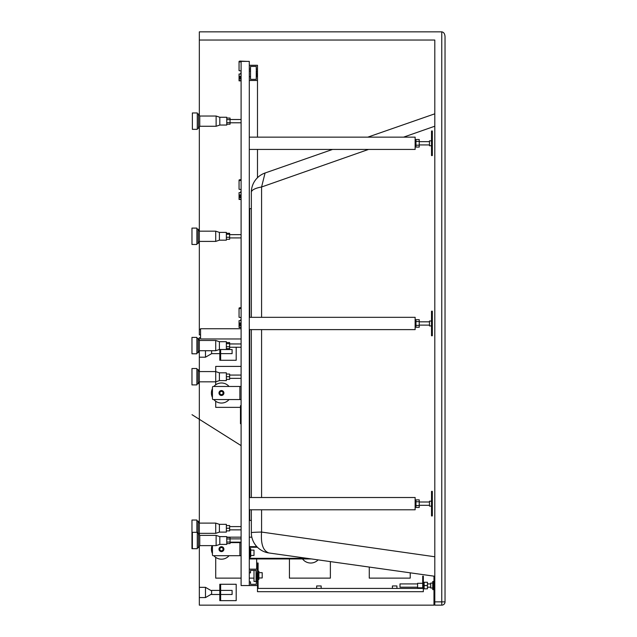 <?xml version="1.0" encoding="UTF-8"?>
<svg xmlns="http://www.w3.org/2000/svg" width="637" height="637" viewBox="0 0 637 637"><rect width="100%" height="100%" fill="white"/><g stroke="black" fill="none" stroke-linecap="round" stroke-linejoin="round"><path stroke-width="0.96" d="M192.374 548.696L192.374 532.317L197.287 532.317L197.287 548.696L191.968 548.696L191.968 520.031L196.881 520.031L196.881 532.317M198.107 533.344L198.107 521.058L196.881 521.058M199.333 534.706L199.333 357.198L205.48 357.198L205.48 350.716M241.105 526.584L229.638 526.584M241.105 529.857L229.638 529.857M219.399 526.353L219.399 524.331L226.366 524.331L226.366 532.11L219.399 532.11L219.399 526.353M226.366 530.884L229.638 530.884L229.638 528.224L226.366 528.224M226.366 525.557L229.638 525.557L229.638 528.224M191.968 368.52L196.881 368.52L196.881 384.899L191.968 384.899L191.968 368.52M215.712 384.78L215.712 381.826L199.333 381.826L198.107 383.872L198.107 369.54L196.881 369.54M241.105 375.066L229.638 375.066M241.105 378.346L229.638 378.346M219.399 374.843L219.399 372.82L226.366 372.82L226.366 380.6L219.399 380.6L219.399 374.843M226.366 379.365L229.638 379.365L229.638 376.706L226.366 376.706M226.366 374.046L229.638 374.046L229.638 376.706M191.968 234.671L191.968 228.094L196.881 228.094L196.881 244.473L191.968 244.473L191.968 234.671M219.399 232.394L226.366 232.394L226.366 240.173L219.399 240.173L219.399 232.394L215.712 231.167L215.712 241.407L199.333 241.407L198.107 243.453L198.107 229.121L196.881 229.121M200.567 329.385L199.333 329.385L199.333 231.167L198.107 229.121M226.366 234.257L229.638 234.257L229.638 239.297L226.366 239.297M226.366 237.267L229.638 237.267M226.366 233.269L229.638 233.269L229.638 234.257M191.968 344.306L191.968 337.403L196.881 337.403L196.881 353.79L191.968 353.79L191.968 344.306M219.399 341.703L226.366 341.703L226.366 349.49L219.399 349.49L219.399 341.703L215.712 340.477L215.712 350.716L199.333 350.716L198.107 352.763L198.107 338.43L196.881 338.43M199.333 357.198L199.333 337.745L200.567 337.745M226.366 343.662L229.638 343.662L229.638 348.63L226.366 348.63M226.366 346.695L229.638 346.695M226.366 342.563L229.638 342.563L229.638 343.662M241.105 74.011L239.058 74.011L239.058 80.859L241.105 80.859M241.105 76.297L239.058 76.297M241.105 76.599L239.058 76.599M239.058 80.557L241.105 80.557M239.058 79.036L241.105 79.036M241.105 76.862A3.273 1.218 180 0 0 239.878 77.818A3.273 1.218 180 0 0 241.105 78.765M240.117 76.599A3.273 1.218 180 0 0 239.878 77.053L239.878 77.818M241.105 72.745A2.46 0.916 180 0 0 240.698 73.255L240.698 74.011M241.105 70.97L239.058 70.667L239.058 62.147L239.878 61.845L239.878 61.088L247.244 61.391M239.878 61.088L239.058 61.391L239.058 62.147M239.878 61.845L241.105 61.845M241.105 192.629L239.058 192.629L239.058 199.469L241.105 199.469M241.105 194.906L239.058 194.906M241.105 195.209L239.058 195.209M239.058 199.166L241.105 199.166M239.058 197.645L241.105 197.645M241.105 195.479A3.273 1.218 180 0 0 239.878 196.427A3.273 1.218 180 0 0 241.105 197.374M240.117 195.209A3.273 1.218 180 0 0 239.878 195.67L239.878 196.427M241.105 191.363A2.46 0.916 180 0 0 240.698 191.864L240.698 192.629M241.105 189.587L239.058 189.277L239.058 180.765L239.878 180.462L239.878 179.698L241.105 179.698M239.878 179.698L239.058 180L239.058 180.765M239.878 180.462L241.105 180.462M241.105 320.642L239.058 320.642L239.058 327.49L241.105 327.49M241.105 322.927L239.058 322.927M241.105 323.23L239.058 323.23M239.058 327.187L241.105 327.187M239.058 325.666L241.105 325.666M241.105 323.5A3.273 1.218 180 0 0 239.878 324.448A3.273 1.218 180 0 0 241.105 325.396M240.117 323.23A3.273 1.218 180 0 0 239.878 323.684L239.878 324.448M241.105 319.384A2.46 0.916 180 0 0 240.698 319.885L240.698 320.642M241.105 317.6L239.058 317.298L239.058 308.786L239.878 308.475L239.878 307.719L241.105 307.719M239.878 307.719L239.058 308.021L239.058 308.786M239.878 308.475L241.105 308.475M318.11 559.875A10.24 10.24 0 0 1 302.527 558.936M250.731 550.129L254.004 550.129L254.004 555.456L250.731 555.456M249.911 548.696L250.731 548.696L250.731 556.889L249.911 556.889M256.838 546.65L249.911 546.65L249.911 554.843L249.298 554.843M249.911 550.742L249.298 550.742M249.911 554.843L249.911 558.936L249.298 558.936M249.911 546.65L249.298 546.65M311.413 558.936L249.911 558.936M307.042 558.323L249.911 558.323M257.436 547.263L249.911 547.263M431.52 501.192L429.473 501.192L429.473 506.112L431.52 506.112M432.34 491.366L432.34 515.938L431.52 515.938L431.52 491.366L432.34 491.366M419.234 501.757L415.961 501.757L415.961 499.87L419.234 499.87L419.234 507.434L415.961 507.434L415.961 505.547L419.234 505.547M415.961 501.757L415.961 505.547M249.298 509.791L249.298 497.513L415.141 497.513L415.141 509.791L249.298 509.791L249.298 585.554L241.105 585.554L241.105 61.391L249.298 61.391L249.298 137.146L415.141 137.146L415.141 149.432L249.298 149.432L249.298 137.146M431.52 140.833L429.473 140.833L429.473 145.746L431.52 145.746M432.34 131.007L432.34 155.579L431.52 155.579L431.52 131.007L432.34 131.007M419.234 141.398L415.961 141.398L415.961 139.511L419.234 139.511L419.234 147.075L415.961 147.075L415.961 145.18L419.234 145.18M415.961 141.398L415.961 145.18M431.52 321.016L429.473 321.016L429.473 325.929L431.52 325.929M432.34 311.19L432.34 335.755L431.52 335.755L431.52 311.19L432.34 311.19M419.234 321.581L415.961 321.581L415.961 319.686L419.234 319.686L419.234 327.251L415.961 327.251L415.961 325.364L419.234 325.364M415.961 321.581L415.961 325.364M249.298 329.616L249.298 317.33L415.141 317.33L415.141 329.616L249.298 329.616L249.298 497.513M256.663 76.687L256.257 69.075L257.483 69.075L257.483 65.277L249.298 65.277M256.257 71.057L256.257 76.687L257.483 76.687L257.483 80.485L249.298 80.485L249.298 84.689M249.298 105.193L249.298 109.261M249.298 129.733L249.298 133.834M249.298 154.305L249.298 158.398M249.298 178.878L249.298 182.97M249.298 203.442L249.298 203.904M257.483 80.485L257.483 137.146M257.483 149.432L257.483 177.707M256.257 76.687L256.257 79.346L250.524 79.346L250.524 71.057L249.298 71.057M256.257 69.075L256.257 66.415L250.524 66.415L250.524 71.057M250.524 76.687L249.298 76.687L249.298 80.485M249.298 69.075L250.524 69.075M257.483 76.687L257.483 69.075M257.483 569.175L249.298 569.175L249.298 572.854L250.524 572.854L250.524 570.402L256.257 570.402L256.257 572.854L257.483 573.268L257.483 563.028L258.096 563.028L258.096 588.421L422.721 588.421L422.721 576.135L423.334 576.135L423.334 591.693L257.483 591.693L257.483 585.554L249.298 585.554L249.298 581.868L250.524 581.868L250.524 584.32L256.257 584.32L256.663 573.268M256.663 581.454L257.483 581.454L257.483 585.554M257.483 581.454L257.483 573.268M249.298 149.432L249.298 317.33M417.601 583.914L399.988 583.914L399.988 587.187L417.601 587.187M422.721 587.808L417.601 587.808L417.601 583.301L422.721 583.301M423.334 582.274L424.154 582.274L424.154 588.827L423.334 588.827M422.721 588.421L396.923 588.421L396.923 585.96L392.416 585.96L392.416 588.421L321.159 588.421L321.159 585.96L316.661 585.96L316.661 588.421L258.096 588.421M258.917 572.655L262.197 572.655L262.197 577.974L258.917 577.974M258.096 571.222L258.917 571.222L258.917 579.407L258.096 579.407M256.663 573.674L256.05 573.674M256.663 576.955L256.05 576.955M430.7 583.914L427.427 583.914M430.7 587.187L427.427 587.187M432.754 588.007L430.7 588.007L430.7 583.094L432.754 583.094M433.566 581.454L433.566 589.647L432.754 589.647L432.754 581.454L433.566 581.454M424.154 582.274L427.427 582.274L427.427 588.827L424.154 588.827M424.154 585.554L427.427 585.554M256.05 570.402L256.05 581.454L254.004 581.454L254.004 570.402M192.374 121.149L192.374 112.964L197.287 112.964L197.287 129.343L192.374 129.343L192.374 121.149M219.813 117.264L226.772 117.264L226.772 125.043L219.813 125.043L219.813 117.264L216.126 116.03L216.126 126.269L199.747 126.269L198.513 128.316L198.513 113.983L197.287 113.983M199.747 126.269L199.747 116.03L198.513 113.983M226.772 119.613L230.045 119.613L230.045 124.223L226.772 124.223M226.772 122.686L230.045 122.686M226.772 118.076L230.045 118.076L230.045 119.613M219.813 536.617L226.772 536.617L226.772 544.396L219.813 544.396L219.813 536.617L216.126 535.391L216.126 545.622L199.747 545.622L198.513 547.677L198.513 533.344L197.287 533.344M199.747 545.622L199.747 535.391L198.513 533.344M226.772 538.974L230.045 538.974L230.045 543.584L226.772 543.584M226.772 542.047L230.045 542.047M226.772 537.437L230.045 537.437L230.045 538.974M213.849 555.703A10.033 10.033 0 0 0 229.049 555.703M212.057 545.622A10.033 10.033 0 0 0 212.44 553.569M221.445 550.79A1.64 1.64 0 0 0 223.085 549.158A1.64 1.64 0 0 0 221.445 547.517A1.64 1.64 0 0 0 219.813 549.158A1.64 1.64 0 0 0 221.445 550.79M241.105 555.703L213.26 555.703A0.82 0.82 0 0 1 212.44 554.891L212.44 545.622M241.105 542.605L230.045 542.605M221.445 551.61A2.46 2.46 0 0 1 218.993 549.158A2.46 2.46 0 0 1 221.445 546.697A2.46 2.46 0 0 1 223.905 549.158A2.46 2.46 0 0 1 221.445 551.61M213.849 399.566A10.033 10.033 0 0 0 229.049 399.566M229.049 386.468A10.033 10.033 0 0 0 213.849 386.468M212.44 388.602A10.033 10.033 0 0 0 212.44 397.432M221.445 394.653A1.64 1.64 0 0 0 223.085 393.013A1.64 1.64 0 0 0 221.445 391.381A1.64 1.64 0 0 0 219.813 393.013A1.64 1.64 0 0 0 221.445 394.653M241.105 399.566L213.26 399.566A0.82 0.82 0 0 1 212.44 398.746L212.44 387.28A0.82 0.82 0 0 1 213.26 386.468L241.105 386.468M221.445 395.473A2.46 2.46 0 0 1 218.993 393.013A2.46 2.46 0 0 1 221.445 390.561A2.46 2.46 0 0 1 223.905 393.013A2.46 2.46 0 0 1 221.445 395.473M220.633 349.538L232.099 349.538L232.099 353.631L220.633 353.631M211.619 350.716L211.619 353.654L219.813 353.631M220.633 590.411L232.099 590.411L232.099 594.504L220.633 594.504M219.813 590.411L211.619 590.411L211.619 594.504L219.813 594.504M211.619 590.881L205.48 587.338L205.48 597.578L199.333 597.578L199.333 546.307M433.98 576.159L433.98 605.15L199.333 605.15L199.333 597.578M220.633 600.643L219.813 600.643L219.813 584.264L236.192 584.264L236.192 600.643L220.633 600.643L220.633 584.264M236.192 347.237L236.192 360.271L219.813 360.271L219.813 349.49M229.638 343.892L236.192 343.956M220.633 360.271L220.633 349.49M410.228 572.822L410.228 578.125L369.277 578.125L369.277 567.065M330.372 561.595L330.372 578.125L289.429 578.125L289.429 558.936M240.468 407.362L215.712 407.362L215.712 401.246M219.399 380.6L215.712 381.826L215.712 366.41L241.105 366.41M256.663 578.125L256.05 578.125M254.004 578.125L249.298 578.125M241.105 578.125L215.712 578.125L215.712 557.391M256.663 558.936L256.663 569.175M226.772 537.174L241.105 537.174M249.298 537.174L251.838 537.174M249.298 209.191L249.704 208.649L249.704 317.33M249.298 520.023L249.704 520.429L249.704 509.791M249.704 497.513L249.704 329.616M251.344 520.429L249.704 520.429M251.344 208.649L249.704 208.649M434.8 576.278L268.965 552.972C263.145 551.029 260.684 544.062 261.576 532.062A20.472 0.733 0 0 0 251.344 532.691A20.472 20.472 0 0 0 268.965 552.972A20.472 20.472 0 0 1 251.344 532.691L251.344 509.791M251.344 497.513L251.344 329.616M251.344 317.33L251.344 192.326A20.472 6.155 0 0 1 261.576 186.999L265.064 173.001A20.472 20.472 0 0 0 251.344 192.326M261.576 509.791L261.576 532.062L434.8 556.762M434.8 126.214L403.571 137.146M368.52 149.432L261.576 186.999L261.576 317.33M367.788 137.146L434.8 113.816L434.8 40.043L434.8 605.15L441.759 605.15A3.273 3.273 0 0 0 445.032 601.877L445.032 36.691C444.841 33.753 443.742 32.145 441.759 31.85L199.333 31.85L199.333 115.353M434.8 40.043L199.333 40.043M199.333 329.385L199.333 334.879L200.567 334.879M199.333 126.954L199.333 231.167L215.712 231.167M241.105 338.972L200.567 338.972L200.567 328.74L241.105 328.74M241.105 405.681L240.468 405.681L240.468 423.693L241.105 423.693M219.399 532.11L215.712 533.344L215.712 523.104L199.333 523.104L198.107 521.058M257.483 71.057L256.663 71.057M239.878 555.703L239.878 542.605M239.878 399.566L239.878 386.468M261.576 497.513L261.576 329.616M434.8 601.877L441.759 601.877L441.759 31.85M441.759 605.15A3.273 3.273 0 0 0 445.032 601.877L441.759 601.877L441.759 605.15M215.712 523.104L219.399 524.331M215.712 533.344L199.333 533.344L198.927 534.021M219.399 372.82L215.712 371.586L199.333 371.586L198.107 369.54M198.107 383.872L196.881 383.872M192.374 532.317L191.968 532.317M198.107 243.453L196.881 243.453M229.638 237.919L241.105 237.919M229.638 234.647L241.105 234.647M215.712 241.407L219.399 240.173M198.107 352.763L196.881 352.763M229.638 347.237L241.105 347.237M229.638 343.956L241.105 343.956M215.712 350.716L219.399 349.49M215.712 340.477L199.333 340.477L198.107 338.43M249.298 551.156L249.911 551.156M249.298 554.429L249.911 554.429M415.141 506.925L415.961 506.925M419.234 505.292L429.473 505.292M419.234 502.012L429.473 502.012M415.141 500.379L415.961 500.379M415.141 146.566L415.961 146.566M419.234 144.933L429.473 144.933M419.234 141.653L429.473 141.653M415.141 140.013L415.961 140.013M415.141 326.749L415.961 326.749M419.234 325.109L429.473 325.109M419.234 321.836L429.473 321.836M415.141 320.196L415.961 320.196M198.513 128.316L197.287 128.316M230.045 122.79L241.105 122.79M230.045 119.509L241.105 119.509M216.126 126.269L219.813 125.043M216.126 116.03L199.747 116.03M198.513 547.677L197.287 547.677M230.045 542.143L241.105 542.143M230.045 538.87L241.105 538.87M216.126 545.622L219.813 544.396M216.126 535.391L199.747 535.391M199.333 587.338L205.48 587.338M211.619 594.026L205.48 597.578M211.619 353.654L205.48 357.198M219.335 349.538L219.813 349.538M265.064 173.001L332.554 149.432M241.105 445.621L192.008 414.687"/></g></svg>
